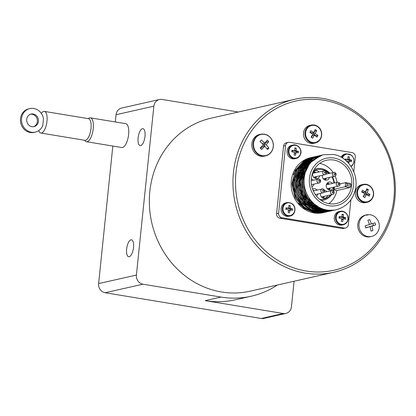 <?xml version="1.0" encoding="UTF-8"?>
<svg xmlns="http://www.w3.org/2000/svg" width="416" height="416" viewBox="0 0 416 416"><rect width="100%" height="100%" fill="white"/><g stroke="black" fill="none" stroke-linecap="round" stroke-linejoin="round"><path stroke-width="0.62" d="M375.352 223.87L375.638 224.926L372.024 226.049L372.918 230.532L371.004 231.109L370.11 226.632L365.737 227.926L365.123 225.82L369.502 224.526L367.848 220.215L369.762 219.632L371.415 223.943L375.029 222.82L375.352 223.87M366.673 214.838C371.628 214.063 375.44 216.039 378.102 220.761C379.361 223.408 379.652 226.132 378.981 228.946C377.822 232.96 375.352 235.472 371.566 236.475L370.349 236.751A11.092 10.109 -102.7 0 1 358.041 228.16A11.092 10.109 -102.7 0 1 365.461 215.114L366.673 214.838A11.092 10.109 77.3 0 0 366.033 215.004A11.092 10.109 77.3 0 0 359.346 228.238A11.092 10.109 77.3 0 0 371.566 236.475A11.092 10.109 77.3 0 0 372.206 236.309M268.029 140.806L268.741 141.586L266.245 144.69L268.913 148.034L267.535 149.562L264.862 146.219L261.607 149.49L260.146 147.93L263.406 144.654L259.974 141.482L261.352 139.953L264.784 143.13L267.28 140.026L268.029 140.806M260.738 134.222C265.689 133.448 269.5 135.424 272.163 140.145C273.421 142.792 273.712 145.517 273.042 148.33C271.882 152.344 269.412 154.856 265.626 155.865L264.41 156.135A11.092 10.109 -102.7 0 1 252.106 147.545A11.092 10.109 -102.7 0 1 259.522 134.498L260.738 134.222A11.092 10.109 77.3 0 0 255.793 137.145A11.092 10.109 77.3 0 0 254.41 150.228A11.092 10.109 77.3 0 0 265.626 155.865A11.092 10.109 77.3 0 0 270.572 152.942M315.957 130.062A34.71 9.838 28.2 0 1 316.727 130.577L315.208 133.552L317.944 135.439L317.07 137.077L314.335 135.19L312.64 138.211A34.71 9.838 -151.8 0 0 311.875 137.696A34.71 9.838 -151.8 0 0 311.095 137.192L312.796 134.17L309.878 132.324L310.752 130.692L313.669 132.538L315.182 129.558A34.71 9.838 28.2 0 1 315.957 130.062M311.288 125.086C314.314 124.509 316.961 125.398 319.233 127.759C321.246 129.553 323.242 134.945 320.003 139.844L315.328 142.953L313.836 143.291A9.157 8.346 -102.7 0 1 303.675 136.193A9.157 8.346 -102.7 0 1 309.795 125.424L311.288 125.086A9.157 8.346 77.3 0 0 306.015 129.199A9.157 8.346 77.3 0 0 306.623 139.235A9.157 8.346 77.3 0 0 315.328 142.953A9.157 8.346 77.3 0 0 320.601 138.84M367.588 189.207A34.71 9.043 24 0 1 368.384 189.654L367.084 192.764L369.928 194.423L369.169 196.134L366.324 194.47L364.842 197.621A34.71 9.043 -156 0 0 364.047 197.174A34.71 9.043 -156 0 0 363.241 196.726L364.723 193.58L361.696 191.958L362.456 190.252L365.482 191.87L366.782 188.765A34.71 9.043 24 0 1 367.588 189.207M365.737 202.597A9.157 8.346 -102.7 0 1 355.576 195.504A9.157 8.346 -102.7 0 1 361.696 184.735L363.189 184.397A9.157 8.346 77.3 0 0 357.63 189.098A9.157 8.346 77.3 0 0 358.717 198.817A9.157 8.346 77.3 0 0 367.229 202.259A9.157 8.346 77.3 0 0 372.788 197.558A9.157 8.346 77.3 0 0 371.701 187.84A9.157 8.346 77.3 0 0 363.189 184.397C366.215 183.82 368.862 184.709 371.134 187.07L373.433 191.599C373.974 194.407 373.464 196.924 371.899 199.155L367.229 202.259L365.737 202.597M341.604 219.721L343.112 219.383L342.716 221.577L341.307 221.343L341.702 219.149L341.182 218.416L339.014 218.124L339.17 216.601L341.338 216.892L339.622 217.282A0.645 0.588 77.3 0 0 339.83 217.277L341.557 216.882L341.988 216.356L342.04 214.235L343.45 214.469L343.398 216.585L341.682 216.975A0.645 0.588 77.3 0 0 342.202 217.708L344.198 218.036L344.11 218.91M342.202 217.708L343.923 217.318L343.398 216.585M343.923 217.318L345.743 217.688L345.587 219.211L343.762 218.842L343.112 219.383M342.046 219.232A0.645 0.588 77.3 0 0 341.838 219.237L343.762 218.842M343.335 224.765L342.092 225.046A6.9 6.287 -102.7 0 1 334.438 219.7A6.9 6.287 -102.7 0 1 339.056 211.583L340.293 211.302A6.9 6.287 77.3 0 0 335.681 219.419A6.9 6.287 77.3 0 0 343.335 224.765C345.8 224.099 347.365 222.446 348.031 219.799C348.878 218.114 347.682 212.352 342.555 211.24L340.293 211.302A6.9 6.287 77.3 0 1 342.514 211.24M294.367 153.431L295.87 153.088L295.474 155.288L294.065 155.054L294.46 152.859L293.94 152.126L291.772 151.835L291.933 150.311L294.096 150.602L292.38 150.992A0.645 0.588 77.3 0 0 292.588 150.987L294.32 150.592L294.752 150.067L294.804 147.945L296.213 148.179L296.161 150.296L294.445 150.686A0.645 0.588 77.3 0 0 294.965 151.419L296.962 151.746L296.868 152.62M294.965 151.419L296.681 151.029L296.161 150.296M296.681 151.029L298.506 151.398L298.35 152.922L296.525 152.552L295.87 153.088M294.809 152.942A0.645 0.588 77.3 0 0 294.601 152.948L296.525 152.552M296.093 158.475L294.856 158.756A6.9 6.287 -102.7 0 1 287.201 153.41A6.9 6.287 -102.7 0 1 291.814 145.293L293.051 145.012A6.9 6.287 77.3 0 0 288.439 153.13A6.9 6.287 77.3 0 0 296.093 158.475C298.558 157.81 300.123 156.156 300.789 153.509C301.636 151.824 300.446 146.063 295.313 144.95L293.051 145.012A6.9 6.287 77.3 0 1 295.277 144.95M313.451 170.96A15.153 13.811 -102.7 0 1 321.734 169.515A15.153 13.811 -102.7 0 1 329.222 173.378M331.911 176.873A15.153 13.811 -102.7 0 1 333.954 183.066M333.934 187.169A15.153 13.811 -102.7 0 1 333.07 190.616M330.574 194.896A15.153 13.811 -102.7 0 1 319.904 199.503M329.878 173.233A16.125 14.695 77.3 0 0 321.443 168.652A16.125 14.695 77.3 0 0 316.248 168.797A16.125 14.695 77.3 0 0 314.293 169.4M321.329 200.548A16.125 14.695 77.3 0 0 323.357 200.252A16.125 14.695 77.3 0 0 331.62 194.657M333.57 190.928A16.125 14.695 77.3 0 0 334.464 187.049M334.428 182.957A16.125 14.695 77.3 0 0 332.426 176.753M319.836 175.812A4.03 3.671 -102.7 0 1 317.174 178.5A4.03 3.671 -102.7 0 1 312.702 175.375A4.03 3.671 -102.7 0 1 315.396 170.638A4.03 3.671 -102.7 0 1 316.696 170.596A4.03 3.671 -102.7 0 1 318.958 171.912M315.458 178.438A4.03 3.671 77.3 0 0 316.602 176.545M315.718 172.645A4.03 3.671 77.3 0 0 313.872 171.423M326.383 172.198A4.03 3.671 -102.7 0 1 328.64 173.508M329.524 177.408A4.03 3.671 -102.7 0 1 326.856 180.097A4.03 3.671 -102.7 0 1 322.348 175.245M325.146 180.04A4.03 3.671 77.3 0 0 326.284 178.142M333.429 187.283A4.03 3.671 -102.7 0 1 330.762 189.966A4.03 3.671 -102.7 0 1 326.295 186.846A4.03 3.671 -102.7 0 1 328.988 182.104A4.03 3.671 -102.7 0 1 330.288 182.068A4.03 3.671 -102.7 0 1 332.545 183.383M329.051 189.909A4.03 3.671 77.3 0 0 330.19 188.011M329.311 184.111A4.03 3.671 77.3 0 0 327.465 182.894M324.511 190.341A4.03 3.671 -102.7 0 1 326.768 191.656M327.647 195.556A4.03 3.671 -102.7 0 1 324.984 198.24A4.03 3.671 -102.7 0 1 320.471 193.393M323.268 198.182A4.03 3.671 77.3 0 0 324.412 196.284M312.593 189.14A4.03 3.671 -102.7 0 1 313.524 188.781A4.03 3.671 -102.7 0 1 314.818 188.744A4.03 3.671 -102.7 0 1 317.08 190.06M317.959 193.96A4.03 3.671 -102.7 0 1 316.493 196.113M313.846 190.788A4.03 3.671 77.3 0 0 312.91 189.977M311.272 178.953A4.03 3.671 -102.7 0 1 313.175 180.19M314.054 184.09A4.03 3.671 -102.7 0 1 311.849 186.633M334.069 189.28L345.207 186.763L350.048 187.564L336.846 190.544L333.856 190.055M351.39 187.257A22.183 20.218 -102.7 0 1 336.393 203.523A22.183 20.218 -102.7 0 1 311.782 186.337A22.183 20.218 -102.7 0 1 326.612 160.243A22.183 20.218 -102.7 0 1 333.762 160.04A22.183 20.218 -102.7 0 1 351.39 187.257M350.048 187.564L350.771 186.191L347.027 185.572L345.207 186.763L345.634 182.64L340.028 183.903M347.027 185.572L347.194 183.986L350.938 184.6A22.183 20.218 -102.7 0 1 350.771 186.191M350.938 184.6L350.475 183.435L345.842 182.671M347.194 183.986L345.727 182.64L350.475 183.435M336.991 182.38A22.183 20.218 77.3 0 0 335.124 176.072M333.122 172.5A22.183 20.218 77.3 0 0 319.686 163.41M328.775 203.637A22.183 20.218 77.3 0 0 336.846 190.544M332.53 190.481A1.997 1.82 77.3 0 0 330.548 192.852A1.997 1.82 77.3 0 0 332.769 194.397L321.818 196.872A1.997 1.82 -102.7 0 1 321.386 196.914M322.499 197.855A3.292 2.995 77.3 0 0 323.622 196.466M326.31 184.85A1.997 1.82 -102.7 0 1 326.716 184.699L337.667 182.224A1.997 1.82 77.3 0 0 337.906 186.144A1.997 1.82 77.3 0 0 338.546 186.124C339.18 186.514 341.645 183.529 338.39 182.203L337.667 182.224A1.997 1.82 77.3 0 1 338.312 182.208M338.546 186.124L327.6 188.599A1.997 1.82 -102.7 0 1 327.163 188.64M328.281 189.582A3.292 2.995 77.3 0 0 329.404 188.193M328.52 184.293A3.292 2.995 77.3 0 0 326.908 183.518M334.407 172.333A1.997 1.82 77.3 0 0 332.426 174.704A1.997 1.82 77.3 0 0 334.641 176.254L323.695 178.729A1.997 1.82 -102.7 0 1 323.258 178.766M324.376 179.712A3.292 2.995 77.3 0 0 325.161 178.942A3.292 2.995 77.3 0 0 325.499 178.318M324.719 170.737A1.997 1.82 77.3 0 0 322.738 173.108A1.997 1.82 77.3 0 0 324.958 174.658L314.007 177.133A1.997 1.82 -102.7 0 1 313.57 177.169M312.718 173.384A1.997 1.82 -102.7 0 1 313.128 173.233L324.797 170.737C328.058 172.063 325.588 175.048 324.958 174.658M314.933 172.822A3.292 2.995 77.3 0 0 313.321 172.052M314.688 178.116A3.292 2.995 77.3 0 0 315.812 176.722M322.634 190.294A0.707 0.645 -102.7 0 1 323.783 190.954A0.707 0.645 -102.7 0 1 322.873 191.355A0.707 0.645 -102.7 0 1 322.634 190.294M332.925 191.636A0.707 0.645 -102.7 0 1 333.367 192.774A0.707 0.645 -102.7 0 1 332.327 191.885A0.707 0.645 -102.7 0 1 332.925 191.636M335.244 174.626A0.707 0.645 -102.7 0 1 334.126 174.45A0.707 0.645 -102.7 0 1 335.312 173.924A0.707 0.645 -102.7 0 1 335.244 174.626M323.679 154.726L320.84 155.496L310.008 162.854L303.992 175.089L304.262 189.145L310.726 201.531L321.745 209.149L325.972 210.262L334.547 210.116L336.118 209.768C346.304 206.986 352.742 200.19 355.43 189.389C359.122 171.959 346.258 155.782 333.013 154.461L323.679 154.726A28.215 25.714 77.3 0 0 304.814 187.912A28.215 25.714 77.3 0 0 336.118 209.768M323.612 212.592L323.17 212.69A28.215 25.714 -102.7 0 1 291.871 190.835A28.215 25.714 -102.7 0 1 310.736 157.648L312.354 157.295M311.376 157.513A28.215 25.714 -102.7 0 1 311.844 157.425M311.932 157.409A28.215 25.714 -102.7 0 1 312.452 157.326M312.582 157.31A28.215 25.714 -102.7 0 1 313.102 157.238M313.248 157.222A28.215 25.714 -102.7 0 1 313.778 157.17M313.898 157.16A28.215 25.714 -102.7 0 1 314.434 157.118M325.806 212.072L323.055 212.638L315.89 212.54L310.289 210.896L302.786 205.993L297.066 198.734L293.836 189.883L293.394 180.45L297.284 168.802L305.495 160.285L313.648 156.998M313.784 156.967L314.293 156.874M314.434 156.853L314.964 156.77M315.084 156.749L315.614 156.681M315.76 156.666L316.285 156.614M313.44 157.05L305.23 160.352L296.265 170.191L292.947 183.659L296.078 197.397L304.85 207.99L315.619 212.602L317.049 212.8L325.91 212.03M324.132 212.467L314.595 212.831L303.831 208.224L295.053 197.631L291.923 183.888L295.24 170.42L304.205 160.581L311.823 157.409M312.411 157.279L312.967 157.175M313.102 157.154L313.628 157.071M313.773 157.05L314.314 156.978M314.434 156.967L314.969 156.91M334.521 210.122L324.948 210.491L320.72 209.383L309.702 201.76L303.238 189.379L302.968 175.318L308.984 163.088L319.816 155.724L322.67 154.96M322.488 155.007L309.722 162.042L304.663 169.525L302.193 178.469L302.63 187.892L305.864 196.742L311.584 204.006L319.082 208.905L324.672 210.553M324.678 210.548L334.386 210.148M321.906 155.163L312.993 158.595L304.777 167.107L300.898 178.76L302.099 191.256L309.182 203.242L320.549 210.189L323.383 210.844L333.091 210.439M333.174 210.418L333.705 210.272M333.185 210.423L323.653 210.782L318.063 209.139L310.56 204.235L304.84 196.971L301.605 188.126L301.168 178.703L303.638 169.754L308.698 162.271L321.464 155.236M321.277 155.35L320.757 155.428M320.705 155.438L319.316 155.709L309.317 160.618L301.46 171.517L299.562 185.354L304.07 198.676L313.836 208.166L322.088 211.136L326.399 211.463L331.375 210.834L322.358 211.078L319.524 210.423L308.157 203.476L301.08 191.485L299.874 178.994L303.753 167.341L311.969 158.829L320.835 155.402M331.9 210.714L331.375 210.839M320.887 155.392L321.407 155.314M317.912 156.031L312.967 157.758L303.004 166.416L298.308 179.348L299.515 191.838L305.547 202.696L315.198 209.784L320.793 211.432L330.647 210.99M330.678 210.985L331.162 210.85M330.574 211.006L325.374 211.692L321.069 211.37L312.816 208.395L303.046 198.905L298.537 185.583L300.435 171.746L308.292 160.846L318.292 155.943M318.978 155.797L319.483 155.704M319.686 155.672L320.19 155.594M320.252 155.584L320.778 155.516M316.867 156.265L309.114 159.474L300.893 167.986L297.014 179.639L298.22 192.13L304.252 202.992L313.903 210.075L319.498 211.723M319.504 211.723L325.239 211.978L329.072 211.349M329.306 211.286L329.8 211.151M329.186 211.328L325.515 211.916L319.774 211.661L314.174 210.012L304.522 202.93L298.485 192.072L297.284 179.577L301.98 166.644L311.938 157.992L317.554 156.114M317.642 156.099L318.167 156M318.308 155.979L318.828 155.896M319.015 155.87L319.535 155.802M315.432 156.588L313.076 157.248L305.443 161.507L299.598 168.277L296.239 176.847L295.677 186.228L298.028 195.38L302.962 203.284L309.962 209.03L318.209 212.014L327.896 211.614M327.985 211.593L324.22 212.212L318.479 211.952L312.884 210.304L307.71 207.35L301.33 200.777L297.19 192.369L295.989 179.868L299.868 168.215L308.09 159.702L316.285 156.4M316.394 156.38L316.919 156.286M317.039 156.265L317.559 156.182M317.689 156.161L318.209 156.099M318.396 156.078L318.911 156.026M326.342 211.957L317.184 212.248L308.937 209.258L301.938 203.518L297.003 195.608L294.653 186.462L295.214 177.076L298.579 168.506L304.418 161.736L312.052 157.482L314.402 156.822L306.519 160.056L298.308 168.568L294.419 180.227L294.861 189.649L298.095 198.5L300.68 202.389L311.314 210.662L316.909 212.306L324.08 212.41L326.576 211.91M314.402 156.822L314.902 156.712M315.037 156.686L315.583 156.588M315.702 156.567L316.233 156.484M316.373 156.463L316.898 156.395M317.034 156.38L317.559 156.328M323.762 100.23A86.741 79.056 -102.7 0 1 378.898 239.595A86.741 79.056 -102.7 0 1 242.148 217.053A86.741 79.056 -102.7 0 1 323.762 100.23M323.18 98.498A88.676 80.818 77.3 0 0 294.616 99.304A88.676 80.818 77.3 0 0 235.326 203.611A88.676 80.818 77.3 0 0 333.7 272.293A88.676 80.818 77.3 0 0 395.2 183.513A88.676 80.818 77.3 0 0 323.18 98.498M30.477 114.249A6.448 5.871 -103.9 0 1 32.11 114.27A6.448 5.871 -103.9 0 1 37.336 120.078A6.448 5.871 -103.9 0 1 33.571 126.708M33.202 114A6.448 5.871 -103.9 0 1 38.454 120.115A6.448 5.871 -103.9 0 1 34.122 126.604A6.448 5.871 -103.9 0 1 26.874 121.758A6.448 5.871 -103.9 0 1 31.013 114.083A6.448 5.871 -103.9 0 1 33.202 114M41.33 113.412A10.962 4.233 99.4 0 1 43.664 111.436A10.962 4.233 99.4 0 1 44.372 111.405L88.4 118.659A10.962 4.233 99.4 0 1 90.792 130.166A10.962 4.233 99.4 0 1 84.833 140.296L40.81 133.037A10.962 4.233 99.4 0 1 38.719 130.634M44.372 111.405A10.962 4.233 99.4 0 1 46.764 122.907A10.962 4.233 99.4 0 1 40.81 133.037M84.651 140.265L84.666 140.286A12.09 4.664 -80.6 0 0 86.414 141.7A12.09 4.664 -80.6 0 0 88.702 140.759A12.09 4.664 -80.6 0 0 93.314 127.738A12.09 4.664 -80.6 0 0 90.345 117.837A12.09 4.664 -80.6 0 0 88.239 118.612L88.218 118.628M90.345 117.837L125.736 123.672A12.09 4.664 99.4 0 1 128.705 133.572A12.09 4.664 99.4 0 1 124.093 146.593A12.09 4.664 99.4 0 1 121.8 147.534L86.414 141.7M333.7 272.293L250.089 291.184A88.676 80.818 -102.7 0 1 221.525 291.99A88.676 80.818 -102.7 0 1 149.505 206.981A88.676 80.818 -102.7 0 1 211.006 118.196L294.616 99.304M140.686 145.605A8.575 3.312 99.4 0 1 140.161 145.626A8.575 3.312 99.4 0 1 138.289 136.625A8.575 3.312 99.4 0 1 142.953 128.7A8.575 3.312 99.4 0 1 144.924 137.041A8.575 3.312 99.4 0 1 140.686 145.605M129.204 256.719A8.575 3.312 99.4 0 1 128.679 256.734A8.575 3.312 99.4 0 1 126.807 247.733A8.575 3.312 99.4 0 1 131.472 239.808A8.575 3.312 99.4 0 1 133.437 248.154A8.575 3.312 99.4 0 1 129.204 256.719M341 157.201A6.9 6.287 -102.7 0 1 344.999 154.06L346.237 153.78A6.9 6.287 77.3 0 0 341.89 157.7M345.041 159.874L345.114 159.078L347.282 159.37L345.566 159.754A0.645 0.588 77.3 0 0 345.774 159.749L347.5 159.359L347.937 158.829L347.984 156.712L349.393 156.941L349.341 159.063L347.625 159.453A0.645 0.588 77.3 0 0 348.145 160.181L350.142 160.514L350.054 161.387M348.145 160.181L349.866 159.796L349.341 159.063M349.866 159.796L351.692 160.16L351.53 161.689L349.705 161.32L349.055 161.855L348.774 163.462M347.989 161.704A0.645 0.588 77.3 0 0 347.781 161.715L349.705 161.32M347.558 162.146L347.126 160.893L346.086 160.753M288.912 216.278A6.9 6.287 -102.7 0 1 281.107 208.515A6.9 6.287 -102.7 0 1 285.87 202.816L287.108 202.535A6.9 6.287 77.3 0 0 282.35 208.234A6.9 6.287 77.3 0 0 290.15 215.998L288.912 216.278M288.423 210.954L289.926 210.616L289.531 212.81L288.122 212.581L288.517 210.382L287.997 209.648L285.828 209.362L285.984 207.834L288.153 208.125L286.437 208.515A0.645 0.588 77.3 0 0 286.645 208.51L288.371 208.12L288.808 207.589L288.86 205.468L290.269 205.702L290.217 207.818L288.496 208.208A0.645 0.588 77.3 0 0 289.021 208.941L291.013 209.269L290.924 210.142M289.021 208.941L290.737 208.551L290.217 207.818M290.737 208.551L292.562 208.92L292.401 210.444L290.581 210.075L289.926 210.616M288.86 210.465A0.645 0.588 77.3 0 0 288.652 210.47L290.581 210.075M285.932 208.432L286.437 208.515M288.85 206.019L290.269 205.702M291.013 209.269L292.562 208.92M345.062 159.676L345.566 159.754M347.979 157.264L349.393 156.941M350.142 160.514L351.692 160.16M294.076 281.247L291.439 306.779A8.06 7.348 -102.7 0 1 285.88 313.435A8.06 7.348 -102.7 0 1 283.28 313.508L205.208 300.638L221 297.071L142.927 284.201A8.06 7.348 -102.7 0 1 136.406 275.059L153.863 106.168A8.06 7.348 -102.7 0 1 159.422 99.518A8.06 7.348 -102.7 0 1 162.022 99.44L238.337 112.024M112.83 146.052L98.613 283.598A8.06 7.348 77.3 0 0 105.134 292.739L261.279 318.479A8.06 7.348 77.3 0 0 263.874 318.406L285.88 313.435M159.422 99.518L121.628 108.056A8.06 7.348 77.3 0 0 116.069 114.707L115.32 121.956M277.368 285.022A93.834 85.519 -102.7 0 1 251.222 296.218A93.834 85.519 -102.7 0 1 221 297.071M251.222 296.218L235.435 299.785A93.834 85.519 -102.7 0 1 205.208 300.638M43.467 118.758L42.806 125.414A12.09 11.003 -103.9 0 1 35.485 132.08A12.09 11.003 -103.9 0 1 21.892 122.996A12.09 11.003 -103.9 0 1 29.656 108.607A12.09 11.003 -103.9 0 1 43.467 118.758M29.656 108.607L28.564 108.878A12.09 11.003 76.1 0 0 20.8 123.266A12.09 11.003 76.1 0 0 34.393 132.35L35.485 132.08M350.906 199.779L348.332 224.692A3.999 3.645 -102.7 0 1 345.576 227.994L343.554 228.452A3.999 3.645 -102.7 0 1 342.269 228.488L279.807 218.192A3.999 3.645 -102.7 0 1 276.578 213.658L283.556 146.099A3.999 3.645 -102.7 0 1 286.317 142.802L288.335 142.345A3.999 3.645 -102.7 0 1 289.624 142.308L352.082 152.604A3.999 3.645 -102.7 0 1 355.316 157.139L353.808 171.683M345.576 227.994A3.999 3.645 -102.7 0 1 344.287 228.03L281.83 217.734A3.999 3.645 -102.7 0 1 278.595 213.2L285.574 145.642A3.999 3.645 -102.7 0 1 288.335 142.345M305.391 170.529L304.138 173.202L302.52 185.588M303.711 191.032L306.374 196.737L312.77 203.632M307.918 165.646L305.006 169.281M304.143 170.732L301.231 180.029L301.179 185.411M302.682 192.114L307.476 200.262L311.584 204.006M312.946 204.916L317.065 206.892M309.478 163.498L307.289 165.292M306.649 165.911L303.758 169.504M302.801 171.106L299.936 180.32L299.931 186.176M301.257 192.036L306.181 200.559L310.185 204.225M311.709 205.239L315.765 207.184M316.602 207.459L319.275 208.104M310.419 162.391L308.677 163.452M308.178 163.8L305.999 165.584M305.313 166.254L302.416 169.858M301.512 171.382L298.594 186.072L304.881 200.855L308.88 204.5M310.284 205.442L314.46 207.47M315.328 207.761L318.006 208.411M318.604 208.51L320.554 208.686M310.976 161.793L309.54 162.458M309.13 162.677L307.408 163.717M306.894 164.076L304.694 165.885M304.039 166.52L301.101 170.201M300.217 171.694L297.341 180.903L297.492 187.814M298.397 191.781L300.503 196.742L302.739 200.112L307.57 204.781M309.036 205.769L313.165 207.766M314.038 208.057L316.696 208.697M317.283 208.785L319.244 208.972M319.701 208.988L321.251 208.967M311.267 161.491L310.029 161.944M309.676 162.089L308.246 162.755M307.84 162.968L306.114 164.013M305.609 164.362L303.41 166.161M302.728 166.826L299.811 170.482M298.917 171.985L295.89 183.919L296.161 187.918M296.988 191.703L298.589 195.827L306.306 205.104M307.731 206.055L311.849 208.042M312.697 208.328L315.39 208.988M315.999 209.082L317.959 209.269M318.406 209.279L319.951 209.258M320.32 209.232L321.604 209.097M294.798 148.496L296.213 148.179M296.962 151.746L298.506 151.398M291.876 150.909L292.38 150.992M342.035 214.786L343.45 214.469M344.198 218.036L345.743 217.688M339.118 217.199L339.622 217.282M366.309 189.94L366.548 190.07L365.154 193.201L368.092 194.839L367.864 195.354M368.092 194.839L369.928 194.423M365.154 193.201L367.084 192.764M366.548 190.07L368.384 189.654M361.946 191.407L363.553 192.306L365.482 191.87M366.324 194.47L364.395 194.906L363.516 196.882M314.579 130.785L314.886 130.988L313.284 133.988L316.108 135.855L315.895 136.25M316.108 135.855L317.944 135.439M313.284 133.988L315.208 133.552M314.886 130.988L316.727 130.577M310.112 131.893L311.74 132.969L313.669 132.538M314.335 135.19L312.406 135.626L311.449 137.42M266.765 148.522L268.913 148.034M266.063 141.596L266.526 142.09L263.645 145.278L264.581 146.281M263.645 145.278L266.245 144.69M266.526 142.09L268.741 141.586M262.397 143.666L264.784 143.13M260.036 141.419L260.588 142.012M264.862 146.219L262.267 146.801L260.718 148.522M370.984 230.968L372.918 230.532M372.861 223.501L373.422 225.425L369.465 226.777M369.424 226.637L372.024 226.049M373.422 225.425L375.638 224.926M369.455 224.385L371.415 223.943M370.11 226.632L365.695 227.765M310.731 207.974A3.739 3.411 -102.7 0 1 311.62 207.901M309.748 209.706A24.508 22.334 77.3 0 0 311.277 210.018A24.508 22.334 77.3 0 0 312.125 210.137M312.624 210.194A24.508 22.334 77.3 0 0 314.434 210.293M314.85 210.293A24.508 22.334 77.3 0 0 316.316 210.226M308.37 161.985A24.508 22.334 77.3 0 0 307.866 162.105M307.58 162.178A24.508 22.334 77.3 0 0 306.446 162.521M306.134 162.625A24.508 22.334 77.3 0 0 304.84 163.129M304.476 163.29A24.508 22.334 77.3 0 0 302.952 164.05M302.541 164.289A24.508 22.334 77.3 0 0 300.659 165.526M300.087 165.968A24.508 22.334 77.3 0 0 297.622 168.251M296.858 169.12A24.508 22.334 77.3 0 0 293.426 174.704M298.6 203.2A24.508 22.334 77.3 0 0 304.351 207.615M305.526 208.213A24.508 22.334 77.3 0 0 308.937 209.492M296.223 197.694A24.185 22.043 -102.7 0 1 293.166 180.253M308.88 163.738A24.185 22.043 -102.7 0 1 309.234 163.8M307.081 207.787A20.155 18.366 77.3 0 0 307.913 207.73M308.199 207.698A20.155 18.366 77.3 0 0 309.332 207.537M309.608 207.485A20.155 18.366 77.3 0 0 310.055 207.386M300.789 168.163A20.155 18.366 77.3 0 0 299.718 168.475M299.426 168.568A20.155 18.366 77.3 0 0 298.314 168.995M366.319 215.218A10.826 9.864 -102.7 0 1 368.181 214.859L366.319 215.218M256.183 137.29A10.826 9.864 -102.7 0 1 263.099 134.217A10.826 9.864 -102.7 0 1 273.042 147.898A10.826 9.864 -102.7 0 1 258.684 154.274A10.826 9.864 -102.7 0 1 256.183 137.29M306.628 129.386A8.7 7.93 -102.7 0 1 315.962 125.814A8.7 7.93 -102.7 0 1 320.965 137.472A8.7 7.93 -102.7 0 1 310.112 141.622A8.7 7.93 -102.7 0 1 306.628 129.386M358.254 189.254A8.7 7.93 -102.7 0 1 367.292 184.928A8.7 7.93 -102.7 0 1 373.064 196.18A8.7 7.93 -102.7 0 1 362.554 201.209A8.7 7.93 -102.7 0 1 358.254 189.254M341.401 224.338A6.464 5.892 -102.7 0 1 336.138 217.688A6.464 5.892 -102.7 0 1 341.463 211.557A6.464 5.892 -102.7 0 1 342.716 211.619A6.464 5.892 -102.7 0 1 347.942 218.946A6.464 5.892 -102.7 0 1 341.401 224.338M294.164 158.049A6.464 5.892 -102.7 0 1 288.902 151.398A6.464 5.892 -102.7 0 1 294.226 145.267A6.464 5.892 -102.7 0 1 295.474 145.33A6.464 5.892 -102.7 0 1 300.7 152.656A6.464 5.892 -102.7 0 1 294.164 158.049M322.847 188.885A1.997 1.82 77.3 0 0 320.866 191.256A1.997 1.82 77.3 0 0 323.081 192.8C323.71 193.196 326.18 190.206 322.925 188.88L313.305 190.913M338.697 183.357A0.707 0.645 -102.7 0 1 339.149 184.501A0.707 0.645 -102.7 0 1 338.031 184.314A0.707 0.645 -102.7 0 1 338.697 183.357M325.629 172.333A0.707 0.645 -102.7 0 1 325.187 173.285A0.707 0.645 -102.7 0 1 324.386 172.598A0.707 0.645 -102.7 0 1 325.629 172.333M318.942 179.015A1.997 1.82 77.3 0 0 316.961 181.381A1.997 1.82 77.3 0 0 319.176 182.931C319.805 183.321 322.275 180.336 319.02 179.01L311.184 180.638M319.327 180.164A0.707 0.645 -102.7 0 1 319.779 181.308A0.707 0.645 -102.7 0 1 318.661 181.121A0.707 0.645 -102.7 0 1 319.327 180.164M333.965 158.038A24.216 22.069 -102.7 0 1 349.362 196.95A24.216 22.069 -102.7 0 1 311.184 190.658A24.216 22.069 -102.7 0 1 333.965 158.038M342.436 158.033A6.464 5.892 -102.7 0 1 351.837 155.724A6.464 5.892 -102.7 0 1 350.875 166.202M288.215 215.571A6.464 5.892 -102.7 0 1 282.994 208.244A6.464 5.892 -102.7 0 1 289.531 202.852A6.464 5.892 -102.7 0 1 294.757 210.184A6.464 5.892 -102.7 0 1 288.215 215.571M347.599 162.188L349.055 161.855M105.134 292.739L142.927 284.201M283.28 313.508L261.279 318.479M116.069 114.707L153.863 106.168M98.613 283.598L136.406 275.059M279.807 218.192L281.83 217.734M342.269 228.488L344.287 228.03M283.556 146.099L285.574 145.642M276.578 213.658L278.595 213.2M321.506 200.668L323.357 200.252M314.402 169.218L316.248 168.797M315.333 194.553L323.081 192.8M324.022 192.275L332.608 190.476C335.868 191.802 333.398 194.792 332.769 194.397M325.894 174.132L334.485 172.333C337.74 173.659 335.275 176.644 334.641 176.254M311.464 184.673L319.176 182.931M324.636 212.358L324.906 212.3M312.848 157.17L313.118 157.113M333.694 210.314L333.965 210.252M321.906 155.126L322.176 155.064M332.4 210.605L332.67 210.543M320.611 155.418L320.882 155.355M319.316 155.709L319.587 155.646M329.81 211.188L330.08 211.13M328.515 211.484L328.786 211.422M316.727 156.296L316.997 156.234M327.22 211.775L327.491 211.713M325.926 212.066L326.196 212.004M314.137 156.879L314.408 156.816M351.078 166.504L352.664 165.09L353.974 162.271L353.782 158.506L351.801 155.355L346.237 153.78M290.15 215.998C296.494 215.145 297.658 202.197 287.108 202.535M315.578 210.272L316.113 210.153"/></g></svg>
